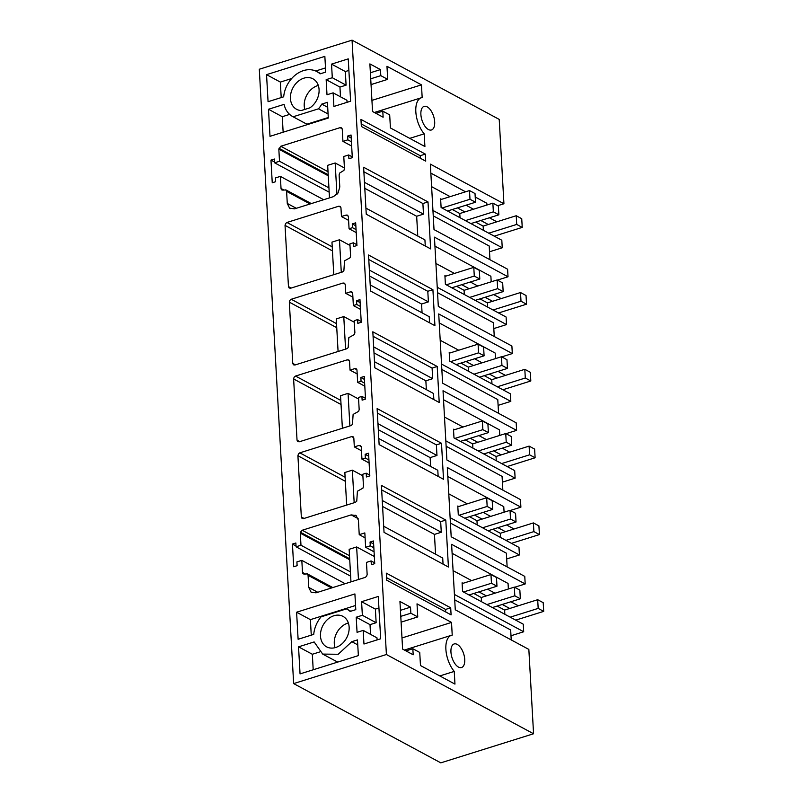 <?xml version="1.0" encoding="UTF-8"?>
<svg xmlns="http://www.w3.org/2000/svg" width="803" height="803" viewBox="0 0 803 803"><rect width="100%" height="100%" fill="white"/><g stroke="black" fill="none" stroke-linecap="round" stroke-linejoin="round"><path stroke-width="1.2" d="M293.647 683.594L386.404 654.515L533.563 733.761L440.817 762.85L293.647 683.594L259.299 69.239L352.055 40.15L499.215 119.406L503.933 203.761L497.649 205.729M386.404 654.515L352.055 40.15M311.313 203.591L285.738 189.819L286.601 191.345L287.273 203.44L289.572 208.158L294.52 208.86L333.396 196.665L338.093 192.941L339.789 186.969L339.117 174.883L339.629 173.087L343.945 170.377L344.457 168.59L343.774 156.495L348.693 154.959L348.904 158.733L352.306 157.669L351.041 134.994L347.629 136.058L347.84 139.842L342.931 141.378L342.259 129.283L341.566 127.868L340.081 127.657L280.749 146.266L278.832 149.177L279.504 161.262L274.596 162.808L274.385 159.024L270.972 160.098L272.247 182.773L275.65 181.699L275.439 177.925L280.357 176.389L281.03 188.474L281.903 190.01M282.867 190.181L281.231 189.297L283.198 190.1L285.908 189.93M289.572 208.158L290.315 208.619M350.61 101.208L348.241 58.88L331.539 64.12L332.291 77.72L326.159 79.648L327.002 94.764L333.145 92.847L333.897 106.448L350.61 101.208M283.68 96.812L268.061 101.71L266.546 74.649L324.854 56.371L325.737 72.089L320.066 73.866A25.535 19.744 -61.7 0 0 316.864 71.567A25.535 19.744 -61.7 0 0 283.68 96.812M290.435 98.538A17.295 13.37 -61.7 0 0 296.558 109.278A17.295 13.37 -61.7 0 0 301.235 110.543L309.968 107.803A17.295 13.37 -61.7 0 0 319.002 92.475A17.295 13.37 -61.7 0 0 312.959 78.824A17.295 13.37 -61.7 0 0 299.549 80.3A17.295 13.37 -61.7 0 0 290.435 98.538M327.423 102.322L328.307 118.051L269.999 136.329L268.483 109.268L284.101 104.37A25.535 19.744 -61.7 0 0 292.653 116.535A25.535 19.744 -61.7 0 0 293.115 116.776L318.49 108.817A25.535 19.744 -61.7 0 0 321.752 104.099L327.423 102.322M361.059 381.274L357.656 382.338L356.974 370.243L356.291 368.828L354.806 368.617L350.028 370.113L349.546 361.42L348.853 360.005L347.368 359.794L295.544 376.055L294.129 377.169L293.617 378.956L297.04 440.185L297.732 441.6L299.218 441.811L351.052 425.56L352.457 424.436L353.119 414.428L358.67 411.337L359.172 409.55L358.499 397.455L361.912 396.391L362.123 400.165L365.526 399.101L364.261 376.426L360.848 377.49L361.059 381.274L364.642 383.202M365.355 458.061L361.942 459.135L361.27 447.04L360.577 445.625L359.102 445.414L354.324 446.91L353.842 438.217L353.149 436.802L351.664 436.591L299.83 452.842L298.425 453.966L297.913 455.753L301.336 516.981L302.028 518.397L303.514 518.608L355.338 502.357L356.753 501.233L357.415 491.225L362.956 488.134L363.468 486.347L362.795 474.252L366.198 473.178L366.409 476.962L369.822 475.888L368.557 453.213L365.144 454.287L365.355 458.061L368.938 459.989M347.518 215.124L348.392 216.659L349.064 228.745L352.477 227.681L356.05 229.608M347.699 215.244L346.213 215.033L341.446 216.529L340.954 207.836L340.271 206.421L338.786 206.21L286.952 222.461L285.547 223.575L285.035 225.372L288.458 286.591L289.15 288.006L290.626 288.217L342.459 271.966L343.875 270.852L344.527 260.845L350.078 257.753L350.59 255.956L349.907 243.871L353.32 242.797L353.531 246.581L356.944 245.507L355.679 222.832L352.266 223.896L352.477 227.681M351.814 291.921L352.688 293.446L353.36 305.541L356.773 304.478L360.346 306.405M351.995 292.031L350.509 291.82L345.742 293.326L345.25 284.633L344.557 283.218L343.082 283.007L291.248 299.258L289.833 300.372L289.331 302.169L292.754 363.388L293.436 364.803L294.922 365.014L346.755 348.763L348.161 347.649L348.823 337.641L354.374 334.55L354.886 332.753L354.203 320.658L357.616 319.594L357.827 323.368L361.24 322.304L359.965 299.629L356.562 300.693L356.773 304.478M332.783 587.565L307.198 573.794L308.071 575.319L308.743 587.415L311.042 592.132L315.991 592.835L365.224 577.397L366.64 576.273L367.152 574.486L366.469 562.391L371.106 560.936L371.317 564.72L374.73 563.646L373.465 540.971L370.053 542.045L370.263 545.819L365.626 547.275L364.823 532.911L359.232 534.668L358.429 520.304L356.13 515.586L351.182 514.884L302.219 530.241L300.402 532.228L300.302 533.152L349.727 559.771M356.13 515.586L355.629 515.255M311.042 592.132L311.785 592.594M307.378 573.904L304.668 574.075L302.701 573.272L303.373 573.984M300.302 533.152L300.974 545.247L296.066 546.783L295.855 542.999L292.443 544.073L293.707 566.747L297.12 565.683L296.909 561.899L301.818 560.364L302.5 572.459L304.327 574.155M378.293 596.448L380.662 638.776L363.96 644.016L363.197 630.405L357.054 632.332L356.211 617.216L362.354 615.289L361.591 601.688L378.293 596.448M350.118 611.434L355.789 609.658L354.906 593.939L296.598 612.217L298.114 639.278L313.732 634.38A25.535 19.744 -61.7 0 1 321.08 616.855L346.444 608.895A25.535 19.744 -61.7 0 1 346.916 609.136A25.535 19.744 -61.7 0 1 350.118 611.434M333.928 615.74A17.295 13.37 -61.7 0 0 320.989 630.636A17.295 13.37 -61.7 0 0 326.61 646.847A17.295 13.37 -61.7 0 0 335.694 647.489A17.295 13.37 -61.7 0 0 348.632 632.593A17.295 13.37 -61.7 0 0 343.011 616.393A17.295 13.37 -61.7 0 0 333.928 615.74M298.535 646.837L314.154 641.938L322.686 654.084L338.204 654.274L351.804 641.667L357.476 639.891L358.359 655.609L300.051 673.898L298.535 646.837L312.337 654.264L319.674 651.966M533.563 733.761L528.846 649.416L455.271 609.788L451.607 544.324L525.192 583.952L524.771 576.393L451.186 536.765L447.311 467.537L520.896 507.165L520.474 499.607L446.89 459.978L443.025 390.74L516.6 430.368L516.178 422.81L442.604 383.182L438.729 313.943L512.314 353.571L511.892 346.013L438.308 306.385L434.433 237.146L508.018 276.774L507.596 269.216L434.011 229.588L430.348 164.133L503.933 203.761M410.855 613.211L417.751 616.925L417.018 603.846L451.517 622.425L452.219 635.123A21.41 10.64 72.6 0 0 451.427 635.303A21.41 10.64 72.6 0 0 445.936 650.059A21.41 10.64 72.6 0 0 454.257 671.408L454.96 684.106L420.471 665.526L419.738 652.448L412.842 648.734L413.184 654.786L402.604 649.085L399.944 601.467L410.514 607.168L410.855 613.211L400.777 616.373M452.701 659.574A12.356 6.143 72.6 0 0 461.534 667.534A12.356 6.143 72.6 0 0 462.98 651.906A12.356 6.143 72.6 0 0 454.137 643.956A12.356 6.143 72.6 0 0 452.701 659.574M428.009 201.934L363.618 167.255L366.248 214.22L430.629 248.89L428.009 201.934L422.89 203.53L423.482 214.13L416.667 216.268L417.771 236.052M369.531 273.01L368.527 255.013L432.907 289.682L434.925 325.687L370.544 291.017L369.531 273.01M378.123 426.604L379.126 444.601L443.507 479.281L441.499 443.276L377.119 408.597L378.123 426.604M373.827 349.807L372.823 331.81L437.203 366.479L439.221 402.484L374.83 367.804L373.827 349.807M386.705 580.188L451.095 614.867L450.694 607.821L386.313 573.151L386.705 580.188M382.79 111.175L383.121 117.218L372.552 111.517L369.882 63.899L380.461 69.6L380.803 75.643L387.698 79.356L386.966 66.288L421.465 84.857L422.167 97.554A21.41 10.64 72.6 0 0 421.374 97.745A21.41 10.64 72.6 0 0 415.874 112.49A21.41 10.64 72.6 0 0 424.195 133.84L424.907 146.537L390.419 127.958L389.686 114.889L382.79 111.175L375.904 113.333M434.684 121.885A12.356 6.143 72.6 0 0 424.084 106.387A12.356 6.143 72.6 0 0 420.882 114.458A12.356 6.143 72.6 0 0 431.482 129.966A12.356 6.143 72.6 0 0 434.684 121.885M425.329 154.096L425.72 161.142L361.34 126.462L360.948 119.426L425.329 154.096L420.22 155.702L420.36 158.251M384.035 532.359L448.415 567.028L445.795 520.073L381.405 485.393L384.035 532.359M280.357 176.389L323.679 199.716M270.972 160.098L274.556 162.025M274.596 162.808L329.18 192.198M279.504 161.262L328.939 187.882M342.931 141.378L351.664 146.076M347.84 139.842L351.423 141.77M347.629 136.058L351.212 137.986M348.693 154.959L352.266 156.886M333.145 92.847L346.936 100.275L347.057 102.322M326.159 79.648L339.95 87.075L340.502 96.802M332.291 77.72L346.093 85.158L339.95 87.075M331.539 64.12L345.33 71.547L346.093 85.158M348.893 70.433L345.33 71.547M266.546 74.649L280.347 82.087L291.67 78.533M281.211 97.595L280.347 82.087M315.689 71.005L325.506 67.924M318.299 85.429A17.295 13.37 -61.7 0 0 313.341 87.738A17.295 13.37 -61.7 0 0 304.227 105.976A17.295 13.37 -61.7 0 0 304.799 109.419M268.483 109.268L282.275 116.706L289.622 114.397M283.148 132.204L282.275 116.706M292.653 116.535L306.445 123.963A25.535 19.744 -61.7 0 0 306.917 124.204L293.115 116.776M318.49 108.817L328.076 113.986M328.276 117.509L306.917 124.204M327.704 107.311L321.752 104.099M360.848 377.49L364.432 379.417M361.912 396.391L365.485 398.318M350.028 370.113L357.184 373.967M357.656 382.338L364.813 386.193M365.144 454.287L368.728 456.214M366.198 473.178L369.781 475.105M354.324 446.91L361.48 450.764M361.942 459.135L369.099 462.99M349.064 228.745L356.221 232.599M352.266 223.896L355.839 225.824M353.32 242.797L356.903 244.724M341.446 216.529L348.602 220.383M353.36 305.541L360.517 309.396M356.562 300.693L360.135 302.621M357.616 319.594L361.189 321.521M345.742 293.326L352.888 297.17M359.232 534.668L365.094 537.829M365.626 547.275L374.068 551.822M370.263 545.819L373.837 547.746M370.053 542.045L373.626 543.972M371.106 560.936L374.69 562.863M301.818 560.364L345.139 583.691M292.443 544.073L296.016 546M296.066 546.783L350.64 576.173M300.974 545.247L350.399 571.866M363.197 630.405L376.988 637.843L377.109 639.891M356.211 617.216L370.012 624.644L376.145 622.716L375.382 609.116L378.946 608.001M370.554 634.37L370.012 624.644M362.354 615.289L376.145 622.716M361.591 601.688L375.382 609.116M296.598 612.217L310.4 619.645L311.263 635.153M355.558 605.492L310.4 619.645M348.351 622.987A17.295 13.37 -61.7 0 0 347.719 623.178A17.295 13.37 -61.7 0 0 335.062 647.67M322.686 654.084L337.682 662.094M351.804 641.667L357.757 644.869M313.2 669.772L312.337 654.264M454.408 594.441L523.697 631.76L523.275 624.202L462.568 591.51L462.086 582.817L463.01 583.309M452.109 553.317L508.058 583.45L508.369 588.99M525.192 583.952L514.603 587.274M447.813 476.52L503.772 506.653L504.083 512.204M520.896 507.165L510.306 510.477M443.527 399.723L499.476 429.856L499.787 435.407M516.6 430.368L506.02 433.68M439.231 322.926L495.18 353.059L495.491 358.61M512.314 353.571L501.724 356.893M434.935 246.14L490.884 276.272L491.195 281.813M508.018 276.774L497.428 280.096M430.86 173.117L465.559 191.807M475.215 197.006L486.809 203.249L486.909 205.016M439.803 675.935L454.257 671.408M412.842 648.734L405.957 650.892M410.514 607.168L400.436 610.33M417.751 616.925L401.099 622.154M451.517 622.425L401.982 637.953M365.907 208.118L424.928 239.906L425.269 245.999M363.869 171.752L422.89 203.53M368.778 259.51L427.798 291.288L432.907 289.682M369.701 276.091L421.565 304.026L422.067 312.849M370.203 284.914L429.214 316.693L429.555 322.796M427.798 291.288L428.39 301.878L421.565 304.026M377.37 413.093L436.38 444.882L441.499 443.276M378.293 429.685L430.157 457.61L430.649 466.433M378.785 438.508L437.806 470.287L438.147 476.39M436.38 444.882L436.973 455.472L430.157 457.61M373.074 336.296L432.094 368.085L437.203 366.479M373.997 352.888L425.861 380.813L426.353 389.636M374.489 361.711L433.51 393.49L433.851 399.593M432.094 368.085L432.687 378.675L425.861 380.813M386.564 577.648L445.585 609.427L450.694 607.821M445.585 609.427L445.725 611.976M380.461 69.6L370.384 72.762M380.803 75.643L370.715 78.804M387.698 79.356L371.046 84.586M421.465 84.857L371.93 100.395M409.741 138.367L424.195 133.84M361.199 123.913L420.22 155.702M381.656 489.89L440.676 521.679L445.795 520.073M382.589 506.472L434.453 534.407L435.557 554.19M383.693 526.256L442.714 558.045L443.055 564.148M440.676 521.679L441.269 532.269L434.453 534.407M493.815 328.568L506.522 324.583L506.101 317.024L445.394 284.332L444.912 275.64L445.836 276.132M498.111 405.364L510.818 401.38L510.397 393.821L449.69 361.129L449.208 352.437L450.122 352.929M502.397 482.161L515.114 478.166L514.693 470.608L453.986 437.916L453.494 429.224L454.418 429.725M506.693 558.948L519.411 554.963L518.979 547.405L458.282 514.713L457.79 506.02L458.714 506.522M489.519 251.771L502.236 247.786L501.815 240.227L441.108 207.535L440.616 198.843L441.54 199.335M511.22 639.921L510.668 629.974L454.709 599.841M509.734 608.473L502.266 604.458M486.367 595.896L478.899 591.871M453.083 570.632L471.612 580.619M487.511 589.181L494.969 593.196M510.869 601.758L518.336 605.783M510.989 635.745L523.697 631.76M507.135 566.898L506.372 553.177L450.423 523.044M450.122 517.654L519.411 554.963M505.438 531.686L497.97 527.661M482.071 519.099L474.613 515.084M448.787 493.845L467.316 503.822M483.215 512.384L490.673 516.399M506.573 524.961L514.04 528.986M502.849 490.111L502.076 476.38L446.127 446.247M445.826 440.857L515.114 478.166M501.142 454.889L493.684 450.864M477.785 442.302L470.317 438.287M444.491 417.048L463.02 427.025M478.919 435.587L486.387 439.602M502.287 448.164L509.744 452.189M498.553 413.314L497.78 399.583L441.831 369.45M441.53 364.06L510.818 401.38M496.846 378.093L489.388 374.068M473.489 365.506L466.021 361.491M440.195 340.251L458.724 350.228M474.623 358.79L482.091 362.815M497.99 371.377L505.448 375.392M494.257 336.517L493.494 322.786L437.535 292.653M437.233 287.263L506.522 324.583M492.56 301.296L485.092 297.281M469.193 288.719L461.735 284.694M435.909 263.454L454.438 273.432M470.337 281.994L477.795 286.019M493.694 294.581L501.162 298.596M489.96 259.72L489.198 245.999L433.249 215.866M432.947 210.466L502.236 247.786M488.264 224.499L480.796 220.484M464.897 211.922L457.439 207.897M431.612 186.657L450.142 196.645M466.041 205.207L473.499 209.222M489.398 217.784L496.866 221.799M364.462 182.341L423.482 214.13M364.803 188.334L416.667 216.268M369.37 270.099L428.39 301.878M377.962 423.693L436.973 455.472M373.666 346.896L432.687 378.675M382.248 500.48L441.269 532.269M358.459 579.515L356.642 546.953L374.328 556.479M350.961 581.864L349.144 549.302L356.642 546.953M469.012 594.973L496.977 586.21L491.456 583.239L463.492 592.002M491.456 583.239L490.964 574.546L462.126 583.59M496.977 586.21L496.485 577.518L490.964 574.546M481.489 601.698L481.258 597.502L473.79 593.477M481.258 597.502L514.332 587.123L519.852 590.095L520.334 598.787L514.813 595.816L514.332 587.123M504.846 614.275L504.615 610.079L497.147 606.064M504.615 610.079L537.689 599.711L543.209 602.682L543.701 611.374L538.181 608.403L537.689 599.711M510.216 617.166L538.181 608.403M492.369 607.56L520.334 598.787M486.859 604.589L514.813 595.816M515.737 620.137L543.701 611.374M354.173 502.718L352.346 470.156L362.876 475.828M346.665 505.077L344.848 472.505L352.346 470.156M464.716 518.186L492.681 509.413L487.16 506.442L459.196 515.215M487.16 506.442L486.678 497.75L457.84 506.793M492.681 509.413L492.189 500.721L486.678 497.75M477.193 524.901L476.962 520.705L469.494 516.68M476.962 520.705L510.035 510.337L515.556 513.308L516.038 522L510.517 519.029L510.035 510.337M500.56 537.488L500.319 533.282L492.861 529.267M500.319 533.282L533.403 522.914L538.913 525.885L539.405 534.577L533.885 531.606L533.403 522.914M505.92 540.379L533.885 531.606M488.083 530.763L516.038 522M482.563 527.792L510.517 519.029M511.441 543.35L539.405 534.577M349.877 425.921L348.06 393.36L358.59 399.031M342.379 428.28L340.552 395.718L348.06 393.36M460.42 441.389L488.385 432.616L482.864 429.645L454.91 438.418M482.864 429.645L482.382 420.953L453.544 429.996M488.385 432.616L487.903 423.924L482.382 420.953M472.897 448.104L472.666 443.908L465.198 439.893M472.666 443.908L505.739 433.54L511.26 436.511L511.752 445.203L506.231 442.232L505.739 433.54M496.264 460.691L496.033 456.485L488.565 452.47M496.033 456.485L529.107 446.117L534.627 449.088L535.109 457.78L529.589 454.809L529.107 446.117M501.634 463.582L529.589 454.809M483.787 453.966L511.752 445.203M478.267 450.995L506.231 442.232M507.145 466.553L535.109 457.78M345.581 349.134L343.764 316.563L354.294 322.234M338.083 351.483L336.256 318.921L343.764 316.563M456.134 364.592L484.089 355.819L478.568 352.848L450.613 361.621M478.568 352.848L478.086 344.156L449.248 353.2M484.089 355.819L483.607 347.137L478.086 344.156M468.611 371.307L468.37 367.112L460.912 363.097M468.37 367.112L501.453 356.743L506.964 359.714L507.456 368.406L501.935 365.435L501.453 356.743M491.968 383.894L491.737 379.699L484.269 375.674M491.737 379.699L524.811 369.32L530.331 372.291L530.813 380.983L525.303 378.012L524.811 369.32M497.338 386.785L525.303 378.012M479.491 377.169L507.456 368.406M473.971 374.198L501.935 365.435M502.859 389.756L530.813 380.983M341.285 272.337L339.468 239.776L349.998 245.447M333.787 274.686L331.97 242.125L339.468 239.776M451.838 287.795L479.803 279.032L474.282 276.061L446.317 284.824M474.282 276.061L473.79 267.369L444.952 276.403M479.803 279.032L479.311 270.34L473.79 267.369M464.315 294.52L464.084 290.315L456.616 286.3M464.084 290.315L497.157 279.946L502.678 282.917L503.16 291.609L497.639 288.638L497.157 279.946M487.672 307.097L487.441 302.902L479.973 298.877M487.441 302.902L520.515 292.533L526.035 295.504L526.527 304.196L521.006 301.225L520.515 292.533M493.042 309.988L521.006 301.225M475.195 300.382L503.16 291.609M469.685 297.411L497.639 288.638M498.563 312.959L526.527 304.196M336.929 194.396L335.172 162.979L344.417 167.957M329.491 197.889L327.674 165.328L335.172 162.979M447.542 210.998L475.506 202.236L469.986 199.264L442.021 208.027M469.986 199.264L469.504 190.572L440.666 199.616M475.506 202.236L475.015 193.543L469.504 190.572M460.019 217.723L459.788 213.528L452.32 209.503M459.788 213.528L492.861 203.149L498.382 206.12L498.864 214.813L493.353 211.841L492.861 203.149M483.386 230.3L483.145 226.105L475.687 222.09M483.145 226.105L516.229 215.736L521.739 218.707L522.231 227.4L516.71 224.428L516.229 215.736M488.746 233.191L516.71 224.428M470.909 223.585L498.864 214.813M465.389 220.614L493.353 211.841M494.267 236.162L522.231 227.4M281.03 188.474L283.74 189.94M278.832 149.177L328.256 175.797M278.942 148.254L328.206 174.783M280.749 146.266L328.036 171.732M340.081 127.657L342.168 128.781M287.273 203.44L296.307 208.298M286.601 191.345L310.068 203.982M297.04 440.185L299.75 441.64M293.617 378.956L341.044 404.501M295.544 376.055L340.813 400.436M347.368 359.794L349.466 360.928M354.806 368.617L356.893 369.741M301.336 516.981L304.046 518.437M297.913 455.753L345.34 481.298M299.83 452.842L345.109 477.233M351.664 436.591L353.752 437.715M359.102 445.414L361.189 446.538M288.458 286.591L291.168 288.056M285.035 225.372L332.462 250.907M286.952 222.461L332.231 246.842M338.786 206.21L340.873 207.335M346.213 215.033L348.311 216.158M292.754 363.388L295.454 364.843M289.331 302.169L336.748 327.704M291.248 299.258L336.527 323.639M343.082 283.007L345.17 284.132M350.509 291.82L352.597 292.954M300.402 532.228L349.666 558.758M302.219 530.241L349.496 555.706M351.182 514.884L358.148 518.638M308.743 587.415L317.767 592.273M308.071 575.319L331.539 587.957M302.5 572.459L305.2 573.914M320.738 73.655L316.864 71.567M350.791 611.224L346.916 609.136M404.401 650.059L451.427 635.303M374.349 112.49L421.374 97.745"/></g></svg>
